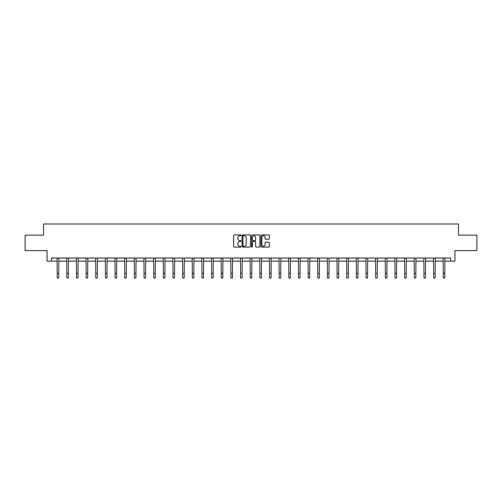 <?xml version="1.0" encoding="UTF-8"?>
<svg xmlns="http://www.w3.org/2000/svg" width="502" height="502" viewBox="0 0 502 502"><rect width="100%" height="100%" fill="white"/><g stroke="black" fill="none" stroke-linecap="round" stroke-linejoin="round"><path stroke-width="0.75" d="M241.098 235.369A0.427 0.427 0 0 0 240.678 234.942L234.221 234.942A0.609 0.609 0 0 0 233.618 235.551L233.618 246.482A0.609 0.609 0 0 0 234.221 247.091L240.678 247.091A0.427 0.427 0 0 0 241.098 246.664A0.427 0.427 0 0 0 240.678 246.237L239.843 246.237A1.945 1.945 0 0 1 237.898 244.298L237.898 243.388A1.945 1.945 0 0 1 239.843 241.443L240.678 241.443A0.427 0.427 0 0 0 241.098 241.016A0.427 0.427 0 0 0 240.678 240.59L239.843 240.59A1.945 1.945 0 0 1 237.898 238.651L237.898 237.735A1.945 1.945 0 0 1 239.843 235.796L240.678 235.796A0.427 0.427 0 0 0 241.098 235.369M268.752 239.228A0.609 0.609 0 0 0 269.354 238.619L269.354 235.551A0.609 0.609 0 0 0 268.752 234.942L261.58 234.942A0.609 0.609 0 0 0 260.977 235.551L260.977 246.482A0.609 0.609 0 0 0 261.58 247.091L268.752 247.091A0.609 0.609 0 0 0 269.354 246.482L269.354 242.78A0.609 0.609 0 0 0 268.752 242.171L265.683 242.171A0.609 0.609 0 0 0 265.075 242.78L265.075 244.612A1.625 1.625 0 0 1 263.45 246.237A1.625 1.625 0 0 1 261.824 244.612L261.824 237.421A1.625 1.625 0 0 1 263.45 235.796A1.625 1.625 0 0 1 265.075 237.421L265.075 238.619A0.609 0.609 0 0 0 265.683 239.228L268.752 239.228M51.399 261.128L51.399 258.034L450.601 258.034L450.601 261.128L454.937 261.128L454.937 250.605L476.9 250.605L476.9 235.137L458.464 235.137L458.464 223.999L43.536 223.999L43.536 235.137L25.1 235.137L25.1 250.605L47.062 250.605L47.062 261.128L57.184 261.128M250.467 235.551A0.609 0.609 0 0 0 249.864 234.942L242.692 234.942A0.609 0.609 0 0 0 242.089 235.551L242.089 246.482A0.609 0.609 0 0 0 242.692 247.091L249.864 247.091A0.609 0.609 0 0 0 250.467 246.482L250.467 235.551M252.136 234.942L259.308 234.942A0.609 0.609 0 0 1 259.91 235.551L259.91 246.482A0.609 0.609 0 0 1 259.308 247.091L256.24 247.091A0.609 0.609 0 0 1 255.631 246.482L255.631 242.052A0.609 0.609 0 0 0 255.022 241.443L252.989 241.443A0.609 0.609 0 0 0 252.38 242.052L252.38 246.664A0.427 0.427 0 0 1 251.954 247.091A0.427 0.427 0 0 1 251.533 246.664L251.533 235.551A0.609 0.609 0 0 1 252.136 234.942M58.728 261.128L66.835 261.128M68.379 261.128L76.486 261.128M78.03 261.128L86.137 261.128M87.687 261.128L95.788 261.128M97.338 261.128L105.445 261.128M106.989 261.128L115.096 261.128M116.64 261.128L124.747 261.128M126.297 261.128L134.398 261.128M135.948 261.128L144.049 261.128M145.599 261.128L153.706 261.128M155.25 261.128L163.357 261.128M164.901 261.128L173.008 261.128M174.558 261.128L182.659 261.128M184.209 261.128L192.31 261.128M193.86 261.128L201.967 261.128M203.511 261.128L211.618 261.128M213.162 261.128L221.269 261.128M222.819 261.128L230.92 261.128M232.47 261.128L240.577 261.128M242.121 261.128L250.228 261.128M251.772 261.128L259.879 261.128M261.423 261.128L269.53 261.128M271.08 261.128L279.181 261.128M280.731 261.128L288.838 261.128M290.382 261.128L298.489 261.128M300.033 261.128L308.14 261.128M309.69 261.128L317.791 261.128M319.341 261.128L327.442 261.128M328.992 261.128L337.099 261.128M338.643 261.128L346.75 261.128M348.294 261.128L356.401 261.128M357.951 261.128L366.052 261.128M367.602 261.128L375.703 261.128M377.253 261.128L385.36 261.128M386.904 261.128L395.011 261.128M396.555 261.128L404.662 261.128M406.212 261.128L414.313 261.128M415.863 261.128L423.97 261.128M425.514 261.128L433.621 261.128M435.165 261.128L443.272 261.128M444.816 261.128L450.601 261.128M243.363 235.796A0.427 0.427 0 0 0 242.937 236.216L242.937 245.817A0.427 0.427 0 0 0 243.363 246.237L244.242 246.237A1.945 1.945 0 0 0 246.187 244.298L246.187 237.735A1.945 1.945 0 0 0 244.242 235.796L243.363 235.796M255.631 237.446A1.625 1.625 0 0 0 254.006 235.827A1.625 1.625 0 0 0 252.38 237.446L252.38 239.987A0.609 0.609 0 0 0 252.989 240.59L255.022 240.59A0.609 0.609 0 0 0 255.631 239.987L255.631 237.446M57.102 258.034L57.184 273.358L58.728 273.358L58.809 258.034M57.184 273.358L57.184 278.001L58.728 278.001L58.728 273.358M66.753 258.034L66.835 273.358L68.379 273.358L68.46 258.034M66.835 273.358L66.835 278.001L68.379 278.001L68.379 273.358M76.404 258.034L76.486 273.358L78.03 273.358L78.111 258.034M76.486 273.358L76.486 278.001L78.03 278.001L78.03 273.358M86.062 258.034L86.137 273.358L87.687 273.358L87.762 258.034M86.137 273.358L86.137 278.001L87.687 278.001L87.687 273.358M95.713 258.034L95.788 273.358L97.338 273.358L97.413 258.034M95.788 273.358L95.788 278.001L97.338 278.001L97.338 273.358M105.364 258.034L105.445 273.358L106.989 273.358L107.07 258.034M105.445 273.358L105.445 278.001L106.989 278.001L106.989 273.358M115.014 258.034L115.096 273.358L116.64 273.358L116.721 258.034M115.096 273.358L115.096 278.001L116.64 278.001L116.64 273.358M124.672 258.034L124.747 273.358L126.297 273.358L126.372 258.034M124.747 273.358L124.747 278.001L126.297 278.001L126.297 273.358M134.323 258.034L134.398 273.358L135.948 273.358L136.023 258.034M134.398 273.358L134.398 278.001L135.948 278.001L135.948 273.358M143.974 258.034L144.049 273.358L145.599 273.358L145.674 258.034M144.049 273.358L144.049 278.001L145.599 278.001L145.599 273.358M153.625 258.034L153.706 273.358L155.25 273.358L155.331 258.034M153.706 273.358L153.706 278.001L155.25 278.001L155.25 273.358M163.275 258.034L163.357 273.358L164.901 273.358L164.982 258.034M163.357 273.358L163.357 278.001L164.901 278.001L164.901 273.358M172.933 258.034L173.008 273.358L174.558 273.358L174.633 258.034M173.008 273.358L173.008 278.001L174.558 278.001L174.558 273.358M182.584 258.034L182.659 273.358L184.209 273.358L184.284 258.034M182.659 273.358L182.659 278.001L184.209 278.001L184.209 273.358M192.235 258.034L192.31 273.358L193.86 273.358L193.941 258.034M192.31 273.358L192.31 278.001L193.86 278.001L193.86 273.358M201.886 258.034L201.967 273.358L203.511 273.358L203.592 258.034M201.967 273.358L201.967 278.001L203.511 278.001L203.511 273.358M211.537 258.034L211.618 273.358L213.162 273.358L213.243 258.034M211.618 273.358L211.618 278.001L213.162 278.001L213.162 273.358M221.194 258.034L221.269 273.358L222.819 273.358L222.894 258.034M221.269 273.358L221.269 278.001L222.819 278.001L222.819 273.358M230.845 258.034L230.92 273.358L232.47 273.358L232.545 258.034M230.92 273.358L230.92 278.001L232.47 278.001L232.47 273.358M240.496 258.034L240.577 273.358L242.121 273.358L242.202 258.034M240.577 273.358L240.577 278.001L242.121 278.001L242.121 273.358M250.147 258.034L250.228 273.358L251.772 273.358L251.853 258.034M250.228 273.358L250.228 278.001L251.772 278.001L251.772 273.358M259.798 258.034L259.879 273.358L261.423 273.358L261.504 258.034M259.879 273.358L259.879 278.001L261.423 278.001L261.423 273.358M269.455 258.034L269.53 273.358L271.08 273.358L271.155 258.034M269.53 273.358L269.53 278.001L271.08 278.001L271.08 273.358M279.106 258.034L279.181 273.358L280.731 273.358L280.806 258.034M279.181 273.358L279.181 278.001L280.731 278.001L280.731 273.358M288.757 258.034L288.838 273.358L290.382 273.358L290.463 258.034M288.838 273.358L288.838 278.001L290.382 278.001L290.382 273.358M298.408 258.034L298.489 273.358L300.033 273.358L300.114 258.034M298.489 273.358L298.489 278.001L300.033 278.001L300.033 273.358M308.059 258.034L308.14 273.358L309.69 273.358L309.765 258.034M308.14 273.358L308.14 278.001L309.69 278.001L309.69 273.358M317.716 258.034L317.791 273.358L319.341 273.358L319.416 258.034M317.791 273.358L317.791 278.001L319.341 278.001L319.341 273.358M327.367 258.034L327.442 273.358L328.992 273.358L329.067 258.034M327.442 273.358L327.442 278.001L328.992 278.001L328.992 273.358M337.018 258.034L337.099 273.358L338.643 273.358L338.724 258.034M337.099 273.358L337.099 278.001L338.643 278.001L338.643 273.358M346.669 258.034L346.75 273.358L348.294 273.358L348.375 258.034M346.75 273.358L346.75 278.001L348.294 278.001L348.294 273.358M356.326 258.034L356.401 273.358L357.951 273.358L358.026 258.034M356.401 273.358L356.401 278.001L357.951 278.001L357.951 273.358M365.977 258.034L366.052 273.358L367.602 273.358L367.677 258.034M366.052 273.358L366.052 278.001L367.602 278.001L367.602 273.358M375.628 258.034L375.703 273.358L377.253 273.358L377.328 258.034M375.703 273.358L375.703 278.001L377.253 278.001L377.253 273.358M385.279 258.034L385.36 273.358L386.904 273.358L386.986 258.034M385.36 273.358L385.36 278.001L386.904 278.001L386.904 273.358M394.93 258.034L395.011 273.358L396.555 273.358L396.636 258.034M395.011 273.358L395.011 278.001L396.555 278.001L396.555 273.358M404.587 258.034L404.662 273.358L406.212 273.358L406.287 258.034M404.662 273.358L404.662 278.001L406.212 278.001L406.212 273.358M414.238 258.034L414.313 273.358L415.863 273.358L415.938 258.034M414.313 273.358L414.313 278.001L415.863 278.001L415.863 273.358M423.889 258.034L423.97 273.358L425.514 273.358L425.596 258.034M423.97 273.358L423.97 278.001L425.514 278.001L425.514 273.358M433.54 258.034L433.621 273.358L435.165 273.358L435.247 258.034M433.621 273.358L433.621 278.001L435.165 278.001L435.165 273.358M443.191 258.034L443.272 273.358L444.816 273.358L444.897 258.034M443.272 273.358L443.272 278.001L444.816 278.001L444.816 273.358"/></g></svg>
